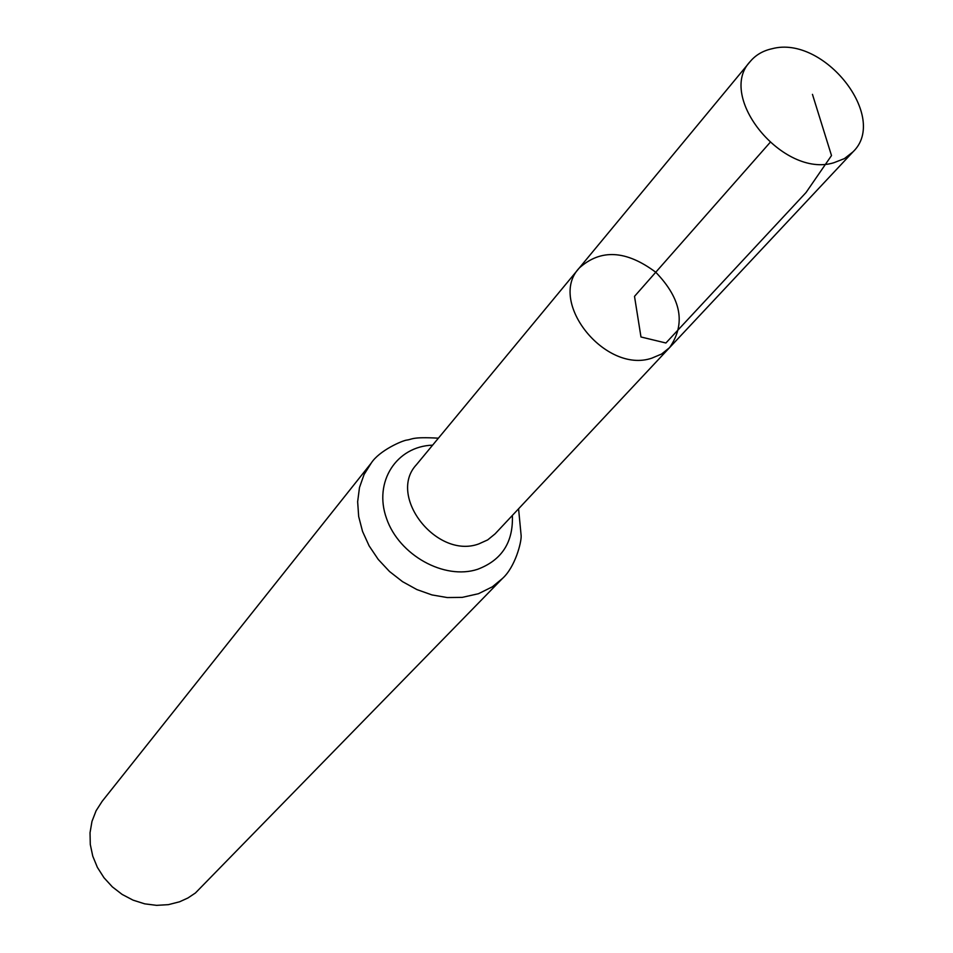 <?xml version="1.0" encoding="UTF-8"?>
<svg xmlns="http://www.w3.org/2000/svg" width="953" height="953" viewBox="0 0 953 953"><rect width="100%" height="100%" fill="white"/><g stroke="black" fill="none" stroke-linecap="round" stroke-linejoin="round"><path stroke-width="1.43" d="M669.59 347.607L495.084 533.871L487.698 539.898L478.775 543.925C436.724 559.506 387.001 495.858 416.485 464.647L579.245 268.031C547.308 301.482 605.298 374.052 651.757 358.185L661.573 354.039L669.59 347.607C686.005 323.949 681.395 298.825 655.759 272.236C626.157 250.162 600.652 248.757 579.245 268.031C547.308 301.482 605.298 374.052 651.757 358.185L661.573 354.039L669.59 347.607L852.935 151.92C889.197 117.481 823.916 34.761 772.133 48.722C763.043 50.7 755.741 54.952 750.249 61.468C716.275 96.587 783.199 178.33 833.744 162.772L844.382 158.627L852.935 151.92M438.404 438.177C411.625 436.665 412.304 439.416 407.026 440.036C402.285 440.5 379.246 450.626 371.277 463.027L102.162 801.306L96.086 810.765L91.988 821.355L90.035 832.719L90.285 844.453L92.763 856.151L97.385 867.385L103.996 877.749L112.347 886.874L122.163 894.438L133.075 900.156L144.689 903.837L156.59 905.35L168.359 904.659L179.581 901.788L187.896 898L195.425 892.985L502.398 578.531C515.251 567.059 521.577 541.971 521.148 535.681L518.575 508.795M769.964 142.593L634.507 296.371L640.976 336.981L665.909 342.997L806.024 192.542L831.504 155.553L812.456 94.359M371.277 463.027L364.082 474.499L359.484 487.543L357.649 501.719L358.673 516.514L362.545 531.429L369.145 545.902L378.234 559.423L389.503 571.49L402.535 581.652L416.866 589.562L431.947 594.922L447.255 597.555L462.241 597.376L478.489 593.707L492.367 586.81L502.398 578.531M432.614 445.158C396.508 446.266 373.338 481.873 386.525 518.444C399.033 555.134 444.289 580.27 477.548 569.322C501.814 560.185 513.417 542.209 512.369 515.418M579.245 268.031L750.249 61.468"/></g></svg>
